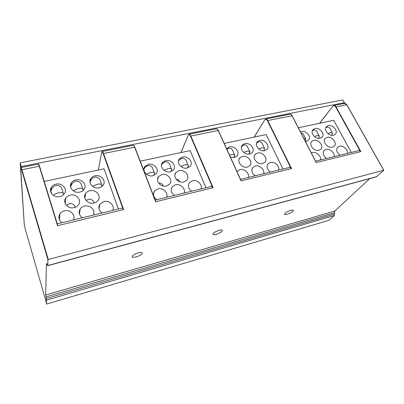 <?xml version="1.0" encoding="UTF-8"?>
<svg xmlns="http://www.w3.org/2000/svg" width="404" height="404" viewBox="0 0 404 404"><rect width="100%" height="100%" fill="white"/><g stroke="black" fill="none" stroke-linecap="round" stroke-linejoin="round"><path stroke-width="0.61" d="M112.772 210.378C115.084 205.722 109.373 200.051 103.924 201.561L99.924 204.151C98.015 207.484 98.722 210.428 102.055 212.979M44.208 181.447L104.081 168.801L118.372 209.019M56.005 184.173C53.904 184.658 52.338 185.724 51.298 187.37C48.207 191.951 53.985 198.147 59.913 196.561C61.928 196.076 63.448 195.056 64.473 193.506C67.695 188.91 61.974 182.643 56.005 184.173M93.354 215.095C95.809 210.348 90.057 204.586 84.451 206.136C82.618 206.59 81.194 207.53 80.184 208.959C78.32 212.322 79.038 215.261 82.33 217.771M75.77 179.926C73.821 180.376 72.346 181.351 71.346 182.861C68.165 187.34 73.932 193.678 79.805 192.107C81.674 191.658 83.098 190.723 84.082 189.299C87.39 184.805 81.679 178.406 75.77 179.926M94.996 175.796C93.183 176.21 91.799 177.109 90.839 178.497C87.577 182.866 93.334 189.335 99.147 187.769C100.884 187.355 102.222 186.496 103.161 185.189C106.545 180.805 100.838 174.286 94.996 175.796M70.19 195.127C68.225 195.597 66.726 196.602 65.695 198.137C62.362 202.773 68.215 209.328 74.24 207.646C76.124 207.181 77.573 206.222 78.583 204.772C82.052 200.121 76.255 193.501 70.19 195.127M93.986 203.025C95.728 202.591 97.086 201.712 98.051 200.384C101.596 195.849 95.809 189.097 89.809 190.713C87.986 191.148 86.582 192.072 85.597 193.481C82.179 198 88.022 204.692 93.986 203.025M73.377 219.943C75.977 215.1 70.195 209.252 64.423 210.838C62.438 211.332 60.918 212.363 59.858 213.933C58.06 217.317 58.787 220.236 62.034 222.7M89.991 182.26L90.4 181.169C91.456 178.927 92.91 177.578 94.758 177.134C96.647 176.77 98.318 177.442 99.773 179.149L100.429 181.022M92.572 186.38L97.228 184.269C99.293 183.85 100.773 183.946 101.667 184.562L102.101 185.259L101.535 186.688M65.342 198.778L65.65 198.652M85.204 194.157L85.507 194.056M70.639 187.102L71.064 185.683C72.053 183.275 73.568 181.8 75.614 181.265C77.618 180.896 79.386 181.603 80.906 183.386L81.537 185.274M73.18 190.764L78.017 188.522C80.199 188.077 81.77 188.183 82.724 188.83L83.184 189.552L82.891 190.617M51.101 192.839L51.121 192.289C50.778 192.329 50.798 191.688 51.192 190.365C52.066 187.799 53.646 186.183 55.934 185.512C58.07 185.138 59.933 185.88 61.524 187.744L62.125 189.627M53.247 195.284C54.434 194.203 56.105 193.405 58.262 192.895C60.58 192.425 62.246 192.536 63.266 193.218L63.711 194.476M86.077 200.495L88.375 199.303C90.319 198.919 92.016 199.571 93.46 201.253L94.041 202.975M66.458 205.399L69.316 203.702C71.377 203.308 73.164 203.99 74.679 205.747L75.285 207.328M65.589 199.354L65.014 199.606M65.362 201.99L64.781 201.657M85.401 194.748L84.891 194.935M90.637 178.826L90.738 179.118M102.156 151.46L102.177 151.455C102.555 151.46 102.985 152.111 103.464 153.404L123.629 209.57L122.266 208.07M57.444 224.478L57.55 225.705L39.274 166.236L21.902 169.71L48.263 259.499L383.795 170.215L376.412 176.826L47.712 265.696M21.351 167.488L21.296 166.564L344.405 102.682L343.718 103.545M180.967 152.561L188.37 134.916L189.138 134.209C189.703 134.168 190.259 134.749 190.799 135.941L213.11 187.719L211.459 186.411M213.11 187.719L155.621 201.758L134.83 147.192L103.172 153.601C102.434 151.742 101.919 151.328 101.621 152.358L98.384 170.003L101.616 152.333M140.208 161.171L190.163 150.621L205.964 187.744M24.265 224.432L25.2 228.856L46.773 304.055L329.018 220.261L334.33 215.504L334.795 211.065L369.726 178.634M46.516 304.06L46.364 298.506L334.643 214.059M48.263 259.499L47.94 259.696L47.692 265.701L46.475 263.413L45.657 295.021L46.364 298.506M290.835 210.272C286.542 211.837 284.482 213.262 284.653 214.544L287.072 214.393C291.324 212.842 293.38 211.423 293.233 210.131L290.835 210.272M138.112 252.884C133.598 254.444 131.684 255.833 132.371 257.06C133.128 257.419 134.492 257.333 136.461 256.803C140.93 255.262 142.829 253.874 142.163 252.641C141.425 252.283 140.077 252.364 138.112 252.884M219.064 230.3C214.665 231.861 212.676 233.275 213.105 234.537C213.65 234.825 214.691 234.759 216.226 234.34C220.584 232.795 222.564 231.386 222.16 230.118C221.624 229.826 220.594 229.886 219.064 230.3M344.405 102.682L342.85 99.914L20.2 162.832L21.296 166.564M24.139 222.498L20.2 162.832M358.858 150.616L360.06 150.934L360.853 151.641L316.191 162.549L292.107 115.721L267.736 120.559L291.542 168.569L289.688 167.413M298.334 127.775L333.684 120.311L351.273 152.454M305.384 141.41L306.515 141.289L308.459 140.259C311.918 137.193 306.247 130.138 301.419 131.446L300.414 131.79M334.113 156.626C335.057 152.964 329.846 148.298 326.043 149.384L324.255 150.323C322.326 153.015 323.104 155.722 326.584 158.454M315.009 128.528L313.09 129.538C309.711 132.507 315.403 139.567 320.145 138.234L321.993 137.264C325.422 134.29 319.751 127.24 315.009 128.528M347.42 153.394C348.293 149.788 343.117 145.182 339.411 146.243L337.704 147.127C335.805 149.768 336.593 152.454 340.067 155.176M328.285 125.674L326.462 126.624C323.109 129.512 328.8 136.562 333.467 135.249L335.219 134.34C338.618 131.441 332.952 124.407 328.285 125.674M313.706 140.395L311.802 141.4C308.282 144.44 314.054 151.742 318.908 150.328L320.736 149.364C324.306 146.314 318.559 139.026 313.706 140.395M332.421 147.162L334.159 146.258C337.699 143.294 331.952 136.017 327.179 137.365L325.371 138.314C321.882 141.264 327.654 148.556 332.421 147.162M320.488 159.934C321.503 156.212 316.256 151.485 312.368 152.596L311.353 152.97M325.73 127.74L327.245 126.972L329.644 127.876L330.093 128.704M327.876 133.583L330.326 132.684L332.31 132.805L332.381 133.739M312.337 130.709L314.004 129.825L316.514 130.78L316.994 131.684M314.494 136.572L317.064 135.618L319.145 135.744L319.216 136.744M300.879 132.694L303.086 133.759L303.591 134.729M303.899 138.547L305.676 138.759L305.742 139.824M224.21 143.43L266.135 134.577L282.997 169.039M230.406 157.075L234.386 157.459L236.911 156.035C240.466 152.505 234.79 145.491 229.558 146.884L226.634 148.763M263.691 173.725C265.029 169.761 259.641 164.776 255.348 165.988L253.015 167.291C250.995 170.225 251.727 173.058 255.207 175.785M244.834 143.602L242.355 144.991C238.88 148.409 244.587 155.444 249.728 154.02L252.116 152.692C255.661 149.263 249.985 142.223 244.834 143.602M278.664 170.089C279.916 166.185 274.563 161.272 270.382 162.458L268.175 163.671C266.17 166.554 266.908 169.367 270.392 172.099M259.747 140.4L257.393 141.698C253.934 145.021 259.636 152.071 264.696 150.662L266.958 149.419C270.488 146.091 264.812 139.042 259.747 140.4M242.42 156.414L239.946 157.807C236.315 161.322 242.102 168.604 247.364 167.089L249.748 165.756C253.449 162.236 247.697 154.949 242.42 156.414M262.585 163.524L264.837 162.282C268.519 158.863 262.767 151.561 257.58 153.01L255.232 154.308C251.621 157.722 257.404 165.019 262.585 163.524M248.334 177.457C249.763 173.417 244.339 168.372 239.936 169.609L237.002 171.604M256.55 143.188L258.908 141.718C260.03 141.456 261.04 141.849 261.933 142.895L262.514 144.102M258.777 149.026L261.853 147.839L264.398 148L264.448 149.278M241.481 146.596L244.041 144.925C245.223 144.652 246.278 145.071 247.223 146.167L247.829 147.455M243.738 152.394L246.955 151.136L249.642 151.308L249.914 151.798L249.682 152.667M226.856 149.253L228.816 148.207C230.053 147.93 231.164 148.369 232.154 149.525L232.785 150.899M229.563 155.222L231.689 154.515L234.522 154.697L234.81 155.207L234.552 156.136M291.542 168.569L241.072 180.891L218.332 130.482L190.501 136.133C189.653 134.421 188.941 134.078 188.35 135.108M201.061 188.936C202.783 184.689 197.248 179.421 192.496 180.755L189.562 182.487C187.527 185.618 188.234 188.527 191.683 191.213M176.119 179.164C177.306 179.164 178.336 179.704 179.209 180.77L179.735 181.755M183.724 181.997L186.719 180.229C190.441 176.275 184.673 169.114 179.063 170.655L175.957 172.508C172.326 176.452 178.134 183.593 183.724 181.997M148.394 164.322L144.915 166.458C141.501 170.503 147.233 177.26 152.843 175.735L156.202 173.69C159.716 169.635 154.025 162.847 148.394 164.322M184.078 193.061C185.911 188.734 180.341 183.391 175.457 184.759L172.336 186.628C170.316 189.804 171.018 192.728 174.447 195.4M165.701 160.605L162.423 162.585C158.974 166.519 164.706 173.346 170.236 171.836L173.402 169.943C176.942 165.999 171.251 159.146 165.701 160.605M182.563 156.984L179.472 158.817C176.003 162.645 181.729 169.534 187.183 168.039L190.168 166.281C193.718 162.443 188.032 155.535 182.563 156.984M161.893 174.513L158.59 176.518C154.979 180.578 160.792 187.653 166.468 186.042L169.645 184.128C173.356 180.063 167.584 172.957 161.893 174.513M166.64 197.293C168.584 192.89 162.979 187.466 157.964 188.865L154.646 190.895C152.636 194.117 153.338 197.051 156.752 199.697M178.502 161.065L178.533 161.014C179.588 159.464 180.739 158.565 181.987 158.312C183.421 157.999 184.709 158.514 185.855 159.858L186.532 161.469M180.921 166.478L184.734 164.903C186.31 164.579 187.421 164.65 188.067 165.125L188.405 165.701L188.052 166.817M161.438 165.059L161.56 164.857C162.64 163.186 163.847 162.211 165.186 161.938C166.695 161.615 168.054 162.156 169.261 163.569L169.943 165.256M163.908 170.301L167.882 168.635C169.549 168.291 170.72 168.367 171.412 168.867L171.771 169.468L171.377 170.65M143.935 169.2L144.142 168.816C145.238 167.014 146.506 165.958 147.945 165.66C149.541 165.322 150.975 165.898 152.237 167.382L152.924 169.13M146.445 174.23L150.591 172.463C152.343 172.099 153.591 172.18 154.323 172.71L154.702 173.331L154.272 174.578M144.021 168.478L144.147 168.806M144.289 167.569L144.43 167.943M158.676 183.093C160.181 182.815 161.509 183.355 162.671 184.714L163.282 186.052M122.917 208.656L103.172 153.601M39.557 166.286C39.082 164.797 38.754 164.175 38.577 164.428M24.27 224.518L20.71 168.453C20.69 167.428 20.993 167.912 21.609 169.917L21.902 169.71L21.018 167.554L38.299 164.125L39.567 166.322L57.489 224.579M123.629 209.57L57.55 225.705M101.621 152.358L102.177 151.455L133.168 145.309M155.621 201.758L134.633 147.172C134.133 145.915 133.653 145.294 133.204 145.304C133.764 145.253 134.305 145.884 134.83 147.192L155.535 201.025M241.072 180.891L218.185 130.467C217.63 129.305 217.044 128.745 216.423 128.795L216.367 128.805M218.296 130.462L217.367 129.209M212.352 186.885L190.501 136.133M316.191 162.549L291.991 115.706C291.4 114.625 290.729 114.125 289.976 114.206L289.915 114.216M383.704 170.22L346.768 104.752L336.037 106.898L360.853 151.641M134.82 147.182L133.719 145.551M334.33 215.504L46.642 300.116M334.431 212.741L45.98 296.889M45.657 295.021L334.795 211.065M47.753 265.534L376.876 176.583M383.795 170.215L346.864 104.762L383.719 170.215M319.746 123.255L332.81 106.186L333.891 105.495L344.597 103.373C345.314 103.747 344.642 102.338 346.864 104.762L344.526 103.384M332.81 106.186L333.891 105.495C334.709 105.399 335.426 105.868 336.037 106.898L335.739 107.075C334.764 105.601 333.785 105.368 332.8 106.373M57.545 224.811L39.541 166.266C38.85 164.377 38.436 163.665 38.299 164.125L38.279 164.13M47.94 259.696L21.609 169.917M360.06 150.934L335.739 107.075M264.852 119.7L265.802 119.003L264.852 119.7L254.257 137.082M264.837 119.892C265.65 118.872 266.519 119.155 267.438 120.74L267.736 120.559C267.155 119.448 266.509 118.933 265.802 119.003L289.976 114.206C290.784 114.11 291.496 114.615 292.107 115.721L316.044 162.044M290.759 167.801L267.438 120.74M98.965 208.701L99.924 204.151M90.4 181.169L90.839 178.497M101.667 184.562L99.773 179.149M82.724 188.83L80.906 183.386M71.064 185.683L71.346 182.861M82.714 190.759L83.184 189.552M63.266 193.218L61.524 187.744M51.677 193.763L51.217 192.274M51.192 190.365L51.298 187.37M63.479 194.708L63.746 193.965M94.051 203.005L93.46 201.253M85.597 193.481L84.86 198.248M75.2 207.358L74.679 205.747M65.231 203.51L65.695 198.137M101.465 186.81L102.101 185.259M79.437 214.16L80.184 208.959M59.439 219.811L59.858 213.933M122.311 208.06L57.252 223.861M188.335 135.002L180.906 152.576M189.138 134.209L216.423 128.795C217.12 128.725 217.756 129.285 218.332 130.482L240.941 180.29M211.529 186.396L155.171 200.081M21.018 167.554L20.75 167.923M332.79 106.212L319.594 123.286M326.003 127.199L326.462 126.624M332.31 132.805L329.644 127.876M319.145 135.744L316.514 130.78M312.585 130.194L313.09 129.538M318.509 138.325L319.352 136.143M305.676 138.759L303.086 133.759M305.212 141.082L305.894 139.173M325.371 138.314L324.907 138.875M358.959 150.591L315.569 161.125M264.827 119.746L254.146 137.107M256.671 142.834L257.393 141.698M264.398 148L261.933 142.895M249.642 151.308L247.223 146.167M241.572 146.304L242.355 144.991M248.935 154.136L249.914 151.798M234.522 154.697L232.154 149.525M226.669 148.849L226.937 148.374M233.82 157.555L234.81 155.207M255.232 154.308L254.48 155.464M267.463 164.67L268.175 163.671M252.232 168.458L253.015 167.291M237.037 171.685L237.466 171.008M239.123 159.151L239.946 157.807M263.701 150.793L264.655 148.47M289.779 167.392L240.516 179.356M337.295 147.596L337.704 147.127M323.791 150.869L324.255 150.323M311.287 142.051L311.802 141.4M331.694 135.32L332.502 133.184M284.653 214.544L284.482 214.181M132.371 257.06L132.113 256.323M213.105 234.537L212.883 234.007M188.491 184.653L189.562 182.487M179.588 181.704L179.209 180.77M175.957 172.508L174.912 174.917M178.533 161.014L179.472 158.817M188.067 165.125L185.855 159.858M171.412 168.867L169.261 163.569M161.56 164.857L162.423 162.585M170.806 171.68L171.771 169.468M154.323 172.71L152.237 167.382M144.142 168.816L144.915 166.458M153.783 175.447L154.702 173.331M187.416 167.978L188.405 165.701M171.215 189.163L172.336 186.628M153.495 193.854L154.646 190.895M157.525 179.305L158.59 176.518M163.191 186.032L162.671 184.714"/></g></svg>
